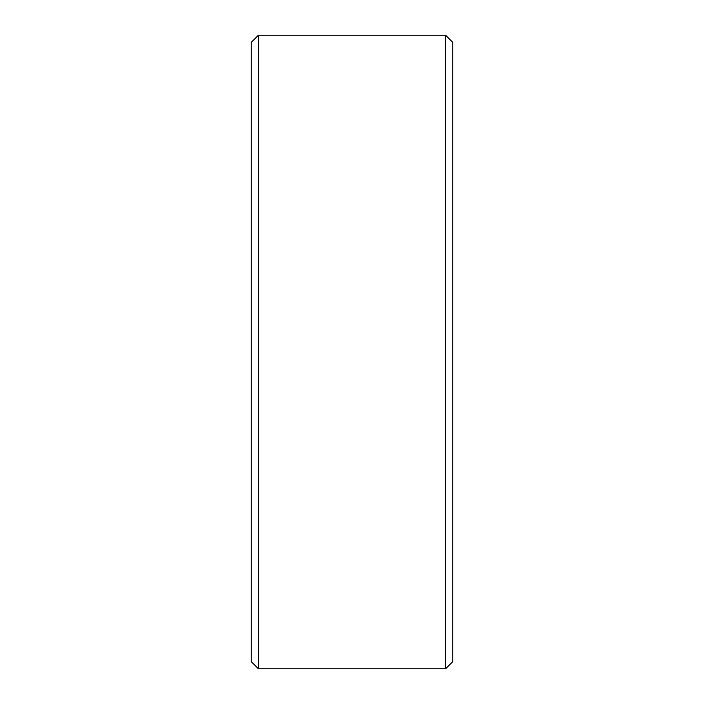 <?xml version="1.0" encoding="UTF-8"?>
<svg xmlns="http://www.w3.org/2000/svg" width="704" height="704" viewBox="0 0 704 704"><rect width="100%" height="100%" fill="white"/><g stroke="black" fill="none" stroke-linecap="round" stroke-linejoin="round"><path stroke-width="1.06" d="M452.804 352L452.804 42.398L445.597 35.2L445.597 668.8L452.804 661.602L452.804 352M258.403 35.2L251.196 42.398L251.196 661.602L258.403 668.8L258.403 35.2L445.597 35.2M258.403 668.8L445.597 668.8"/></g></svg>
